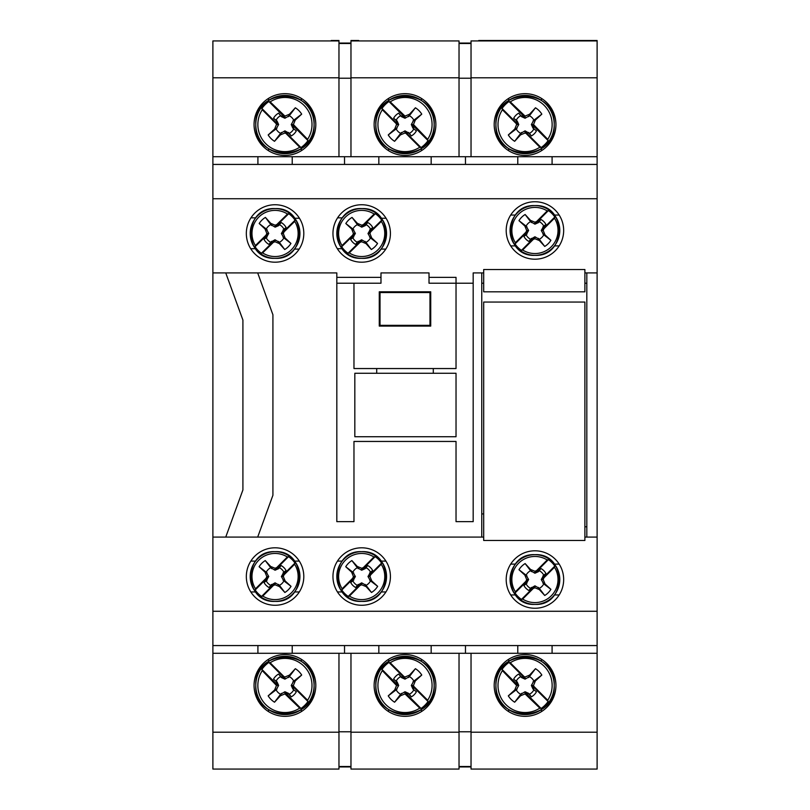 <?xml version="1.0" encoding="UTF-8"?>
<svg xmlns="http://www.w3.org/2000/svg" width="810" height="810" viewBox="0 0 810 810"><rect width="100%" height="100%" fill="white"/><g stroke="black" fill="none" stroke-linecap="round" stroke-linejoin="round"><path stroke-width="1.21" d="M494.191 124.548A30.871 30.871 0 0 0 525.072 155.429A30.871 30.871 0 0 0 555.943 124.548A30.871 30.871 0 0 0 525.072 93.676A30.871 30.871 0 0 0 494.191 124.548M374.129 124.548A30.871 30.871 0 0 0 405 155.429A30.871 30.871 0 0 0 435.871 124.548A30.871 30.871 0 0 0 405 93.676A30.871 30.871 0 0 0 374.129 124.548M254.056 124.548A30.871 30.871 0 0 0 284.928 155.429A30.871 30.871 0 0 0 315.809 124.548A30.871 30.871 0 0 0 284.928 93.676A30.871 30.871 0 0 0 254.056 124.548M471.035 156.715L471.035 77.811L597.112 77.811L597.112 156.715L552.086 156.715L552.086 164.43M471.035 77.811L471.035 40.925L597.112 40.925L597.112 77.811M597.112 611.266L597.112 645.57L212.888 645.57L212.888 611.266L597.112 611.266L597.112 164.43L212.888 164.43L212.888 156.715L552.086 156.715M597.112 164.43L597.112 156.715M212.888 156.715L212.888 40.925L338.965 40.925L338.965 156.715M459.027 43.497L471.035 43.497M459.027 78.226L471.035 78.226M465.466 156.715L465.466 164.43M517.782 164.43L517.782 156.715M431.163 164.43L431.163 156.715M378.837 156.715L378.837 164.43M344.533 164.43L344.533 156.715M292.218 156.715L292.218 164.43M257.914 164.43L257.914 156.715M212.888 77.811L338.965 77.811M350.973 156.715L350.973 77.811L459.027 77.811L459.027 156.715M350.973 43.497L338.965 43.497M459.027 77.811L459.027 40.925L350.973 40.925L350.973 77.811M350.973 78.226L338.965 78.226M254.056 685.452A30.871 30.871 0 0 0 284.928 716.323A30.871 30.871 0 0 0 315.809 685.452A30.871 30.871 0 0 0 284.928 654.571A30.871 30.871 0 0 0 254.056 685.452M374.129 685.452A30.871 30.871 0 0 0 405 716.323A30.871 30.871 0 0 0 435.871 685.452A30.871 30.871 0 0 0 405 654.571A30.871 30.871 0 0 0 374.129 685.452M494.191 685.452A30.871 30.871 0 0 0 525.072 716.323A30.871 30.871 0 0 0 555.943 685.452A30.871 30.871 0 0 0 525.072 654.571A30.871 30.871 0 0 0 494.191 685.452M338.965 653.285L338.965 732.189L212.888 732.189L212.888 653.285L257.914 653.285L257.914 645.57M338.965 732.189L338.965 769.075L212.888 769.075L212.888 732.189M597.112 645.57L597.112 653.285L257.914 653.285M212.888 645.57L212.888 653.285M597.112 653.285L597.112 769.075L471.035 769.075L471.035 653.285M350.973 766.503L338.965 766.503M350.973 731.774L338.965 731.774M344.533 653.285L344.533 645.57M292.218 645.57L292.218 653.285M378.837 645.57L378.837 653.285M431.163 653.285L431.163 645.57M465.466 645.57L465.466 653.285M517.782 653.285L517.782 645.57M552.086 645.57L552.086 653.285M597.112 732.189L471.035 732.189M459.027 653.285L459.027 732.189L350.973 732.189L350.973 653.285M459.027 766.503L471.035 766.503M350.973 732.189L350.973 769.075L459.027 769.075L459.027 732.189M459.027 731.774L471.035 731.774M354.831 373.268L456.03 373.268L456.03 436.732L354.831 436.732L354.831 373.268M433.299 373.268L433.299 368.55M376.701 368.55L376.701 373.268M332.961 576.528A28.735 28.735 0 0 0 361.685 605.262A28.735 28.735 0 0 0 390.42 576.528A28.735 28.735 0 0 0 361.685 547.803A28.735 28.735 0 0 0 332.961 576.528M246.331 576.528A28.735 28.735 0 0 0 275.066 605.262A28.735 28.735 0 0 0 303.801 576.528A28.735 28.735 0 0 0 275.066 547.803A28.735 28.735 0 0 0 246.331 576.528M506.199 579.535A28.735 28.735 0 0 0 534.934 608.259A28.735 28.735 0 0 0 563.669 579.535A28.735 28.735 0 0 0 534.934 550.8A28.735 28.735 0 0 0 506.199 579.535M303.801 233.472A28.735 28.735 0 0 1 275.066 262.197A28.735 28.735 0 0 1 246.331 233.472A28.735 28.735 0 0 1 275.066 204.738A28.735 28.735 0 0 1 303.801 233.472M390.42 233.472A28.735 28.735 0 0 1 361.685 262.197A28.735 28.735 0 0 1 332.961 233.472A28.735 28.735 0 0 1 361.685 204.738A28.735 28.735 0 0 1 390.42 233.472M563.669 230.465A28.735 28.735 0 0 1 534.934 259.2A28.735 28.735 0 0 1 506.199 230.465A28.735 28.735 0 0 1 534.934 201.741A28.735 28.735 0 0 1 563.669 230.465M212.888 611.266L212.888 537.081L225.747 537.081L242.909 489.949L242.909 320.051L242.909 489.949M471.035 769.075L597.112 769.075M597.112 40.925L584.253 40.5M597.112 537.081L584.891 537.081M483.692 537.081L225.747 537.081M338.965 40.925L212.888 40.925M212.888 769.075L338.965 769.075M212.888 164.43L212.888 537.081M212.888 198.733L597.112 198.733M473.182 272.919L473.182 521.64L456.03 521.64L456.03 441.45L353.97 441.45L353.97 521.64L336.818 521.64L336.818 272.919L336.818 277.364L380.983 277.364L336.818 277.364L336.818 283.216L353.97 283.216L353.97 368.55L456.03 368.55L456.03 283.216L473.182 283.216L473.182 272.919L483.692 272.919M429.017 277.364L456.03 277.364L429.017 277.364M584.891 272.919L597.112 272.919M586.825 272.919L586.825 537.081M350.973 766.928L338.965 766.928M350.973 769.075L459.027 769.075M471.035 766.928L459.027 766.928M597.112 40.5L478.761 40.5M459.027 43.072L471.035 43.072M459.027 40.925L350.973 40.925M338.965 43.072L350.973 43.072M473.182 326.744L473.182 283.216M473.182 521.64L473.182 483.256M336.818 272.919L212.888 272.919M257.691 537.081L272.919 495.244L257.691 537.081M257.691 272.919L272.919 314.756L272.919 495.244M481.758 537.081L481.758 272.919M586.825 526.784L584.891 526.784M481.758 483.256L481.758 513.925L483.692 513.925M481.758 326.744L481.758 283.216L483.692 283.216M353.97 521.64L336.818 521.64L336.818 283.216M455.99 441.45L353.97 441.45M338.965 40.5L331.239 40.5M242.909 320.051L225.747 272.919M353.97 283.216L380.983 283.216L380.983 272.919L429.017 272.919L429.017 283.216L456.03 283.216L456.03 277.364M586.825 283.216L584.891 283.216M358.688 40.5L350.973 40.5M456.03 368.55L456.03 283.216M430.728 291.792L430.728 326.096L379.272 326.096L379.272 291.792L430.728 291.792L429.978 292.542L380.022 292.542L379.272 291.792M379.272 326.096L380.022 325.347L429.978 325.347L430.728 326.096M429.978 325.347L429.978 292.542M380.022 292.542L380.022 325.347M483.692 540.472L483.692 302.049L584.891 302.049L584.891 540.472L483.692 540.472M483.692 291.823L483.692 269.527L584.891 269.527L584.891 291.823L483.692 291.823M307.598 700.235L307.962 701.511L292.197 685.746L293.797 686.434L307.598 700.235A27.064 27.064 0 0 0 270.145 662.783L283.945 676.583L284.634 678.183L268.869 662.418L270.145 662.783M262.258 670.66A27.064 27.064 0 0 0 299.72 708.122L284.928 693.907L280.432 695.76L274.519 702.209A19.723 19.723 0 0 1 268.171 695.861L274.62 689.948L276.473 685.452L262.258 670.66L261.893 669.394A28.087 28.087 0 0 1 268.869 662.418M285.91 694.312L285.221 692.712L288.816 694.19L291.256 696.853A13.041 13.041 0 0 0 296.328 691.77L292.835 689.006L291.236 685.452L293.736 681.109A9.821 9.821 0 0 0 289.271 676.644L284.928 679.144L281.374 677.545L278.61 674.052A13.041 13.041 0 0 0 273.527 679.124L276.19 681.564L277.668 685.159L276.068 684.47M292.835 689.006L293.736 689.796A9.821 9.821 0 0 1 289.271 694.261L288.492 693.36L288.816 694.19M276.19 681.564L277.02 681.888L278.63 685.452L276.119 689.796A9.821 9.821 0 0 0 280.584 694.261L284.928 691.75L288.492 693.36M307.962 701.511A28.087 28.087 0 0 1 300.986 708.487L299.72 708.122M293.797 686.434L293.392 685.452L295.245 680.947L301.684 675.044A19.723 19.723 0 0 0 295.336 668.696L289.433 675.135L284.928 676.988L283.945 676.583M285.221 692.712L300.986 708.487M261.893 669.394L277.668 685.159M293.676 689.34L292.197 685.746M284.634 678.183L281.04 676.704L278.61 674.052M293.736 689.796L296.328 691.77M289.271 694.261L291.256 696.853M277.02 681.888L273.527 679.124M276.119 681.109A9.821 9.821 0 0 1 280.584 676.644M281.04 676.704L281.374 677.545M293.392 685.452L291.236 685.452M295.245 680.947L292.835 681.888M301.684 675.044L293.736 681.109M295.336 668.696L289.271 676.644M289.433 675.135L288.492 677.545M284.928 676.988L284.928 679.144M276.119 689.796L268.171 695.861M274.519 702.209L280.584 694.261M280.432 695.76L281.374 693.36M277.02 689.006L274.62 689.948M284.928 693.907L284.928 691.75M278.63 685.452L276.473 685.452M552.137 124.548A27.064 27.064 0 0 0 510.28 101.878L525.072 116.093L529.568 114.24L535.481 107.791A19.723 19.723 0 0 1 541.829 114.139L535.38 120.052L533.527 124.548L547.742 139.34A27.064 27.064 0 0 0 552.137 124.548M502.402 109.765L502.038 108.489L517.803 124.254L516.203 123.566L502.402 109.765A27.064 27.064 0 0 0 539.855 147.218L526.054 133.417L525.366 131.817L541.131 147.582L539.855 147.218M502.038 108.489A28.087 28.087 0 0 1 509.014 101.513L510.28 101.878M525.366 131.817L528.96 133.296L531.39 135.948A13.041 13.041 0 0 0 536.473 130.876L532.98 128.112L531.37 124.548L533.881 120.204A9.821 9.821 0 0 0 529.416 115.739L525.072 118.25L521.508 116.64L518.744 113.147A13.041 13.041 0 0 0 513.672 118.23L516.324 120.66L517.803 124.254M532.98 128.112L533.881 128.891A9.821 9.821 0 0 1 529.416 133.356L525.072 130.856L520.729 133.356A9.821 9.821 0 0 1 516.264 128.891L518.764 124.548L517.165 120.994L513.672 118.23M547.742 139.34L548.107 140.606A28.087 28.087 0 0 1 541.131 147.582M516.203 123.566L516.608 124.548L514.755 129.053L508.315 134.956A19.723 19.723 0 0 0 514.664 141.304L520.567 134.865L525.072 133.012L526.054 133.417M524.09 115.688L524.779 117.288L509.014 101.513M548.107 140.606L532.332 124.841L533.932 125.53M524.779 117.288L521.184 115.81M533.81 128.436L532.332 124.841M516.324 120.66L517.165 120.994M516.264 120.204A9.821 9.821 0 0 1 520.729 115.739L518.744 113.147M520.729 115.739L521.508 116.64M533.881 128.891L536.473 130.876M529.416 133.356L531.39 135.948M528.96 133.296L528.626 132.455M516.608 124.548L518.764 124.548M514.755 129.053L517.165 128.112M508.315 134.956L516.264 128.891M514.664 141.304L520.729 133.356M520.567 134.865L521.508 132.455M525.072 133.012L525.072 130.856M533.881 120.204L541.829 114.139M535.481 107.791L529.416 115.739M529.568 114.24L528.626 116.64M532.98 120.994L535.38 120.052M525.072 116.093L525.072 118.25M531.37 124.548L533.527 124.548M262.794 596.079L261.6 596.423L274.013 584.01L273.385 585.488L262.794 596.079A23.085 23.085 0 0 0 294.617 564.256L284.026 574.847L282.548 575.475L294.962 563.072L294.617 564.256M287.337 556.976L288.532 556.642L276.119 569.045L276.747 567.577L287.337 556.976A23.085 23.085 0 0 0 255.514 588.799L266.115 578.208L267.583 577.581L255.18 589.994L255.514 588.799M288.532 556.642A24.016 24.016 0 0 1 294.962 563.072M279.409 567.719A9.821 9.821 0 0 1 283.875 572.184L281.374 576.528L283.875 580.871A9.821 9.821 0 0 1 279.409 585.336L275.066 582.835L270.722 585.336A9.821 9.821 0 0 1 266.257 580.871L268.758 576.528L266.257 572.184A9.821 9.821 0 0 1 270.722 567.719L275.066 570.23L278.63 568.62L281.09 565.522L278.913 567.901L276.119 569.045M261.6 596.423A24.016 24.016 0 0 1 255.18 589.994M276.747 567.577L275.066 568.266L270.651 566.453L265.265 560.571A18.731 18.731 0 0 0 259.099 566.727L264.992 572.123L266.804 576.528L266.115 578.208M273.385 585.488L275.066 584.8L279.48 586.612L284.867 592.495A18.731 18.731 0 0 0 291.033 586.329L285.14 580.942L283.328 576.528L284.026 574.847M267.583 577.581L266.439 580.375L264.06 582.552A12.545 12.545 0 0 0 269.042 587.533L271.228 585.154L274.013 584.01M282.548 575.475L283.692 572.69L286.072 570.513A12.545 12.545 0 0 0 281.09 565.522M271.502 584.435L271.228 585.154M275.066 584.8L275.066 582.835M270.722 585.336L269.042 587.533M266.257 580.871L264.06 582.552M266.439 580.375L267.158 580.092M278.63 568.62L278.913 567.901M283.875 572.184L286.072 570.513M283.692 572.69L282.974 572.974M279.48 586.612L278.63 584.435M284.867 592.495L279.409 585.336M275.066 568.266L275.066 570.23M291.033 586.329L283.875 580.871M270.651 566.453L271.502 568.62M285.14 580.942L282.974 580.092M265.265 560.571L270.722 567.719M283.328 576.528L281.374 576.528M259.099 566.727L266.257 572.184M264.992 572.123L267.158 572.974M266.804 576.528L268.758 576.528M262.612 252.902L261.417 253.236L273.942 240.945L273.304 242.413L262.612 252.902A23.085 23.085 0 0 0 294.729 221.383L284.037 231.873L282.558 232.49L295.083 220.188L294.729 221.383M287.52 214.032L288.714 213.708L276.19 226L276.828 224.532L287.52 214.032A23.085 23.085 0 0 0 255.403 245.562L266.095 235.062L267.573 234.454L255.049 246.746L255.403 245.562M288.714 213.708A24.016 24.016 0 0 1 295.083 220.188M279.49 224.704A9.821 9.821 0 0 1 283.915 229.21L281.374 233.533L283.834 237.897A9.821 9.821 0 0 1 279.328 242.322L275.005 239.77L270.641 242.241A9.821 9.821 0 0 1 266.217 237.735L268.758 233.412L266.298 229.048A9.821 9.821 0 0 1 270.803 224.623L275.127 227.165L278.701 225.595L281.192 222.527L278.984 224.876L276.19 226M261.417 253.236A24.016 24.016 0 0 1 255.049 246.746M276.828 224.532L275.147 225.2L270.753 223.347L265.417 217.414A18.731 18.731 0 0 0 259.19 223.519L265.032 228.967L266.804 233.391L266.095 235.062M273.304 242.413L274.985 241.734L279.379 243.587L284.725 249.52A18.731 18.731 0 0 0 290.942 243.425L285.1 237.978L283.328 233.543L284.037 231.873M267.573 234.454L266.409 237.229L264.009 239.385A12.545 12.545 0 0 0 268.94 244.417L271.147 242.058L273.942 240.945M282.558 232.49L283.733 229.706L286.122 227.549A12.545 12.545 0 0 0 281.192 222.527M271.431 241.34L271.147 242.058M274.985 241.734L275.005 239.77M270.641 242.241L268.94 244.417M266.217 237.735L264.009 239.385M266.409 237.229L267.128 236.955M278.701 225.595L278.984 224.876M283.915 229.21L286.122 227.549M283.733 229.706L283.004 229.979M279.379 243.587L278.549 241.41M284.725 249.52L279.328 242.322M275.147 225.2L275.127 227.165M290.942 243.425L283.834 237.897M270.753 223.347L271.583 225.534M285.1 237.978L282.943 237.107M265.417 217.414L270.803 224.623M283.328 233.543L281.374 233.533M259.19 223.519L266.298 229.048M265.032 228.967L267.189 229.837M266.804 233.391L268.758 233.412M432.064 124.548A27.064 27.064 0 0 0 390.207 101.878L405 116.093L409.506 114.24L415.408 107.791A19.723 19.723 0 0 1 421.757 114.139L415.307 120.052L413.464 124.548L427.67 139.34A27.064 27.064 0 0 0 432.064 124.548M382.33 109.765L381.966 108.489L397.74 124.254L396.141 123.566L382.33 109.765A27.064 27.064 0 0 0 419.793 147.218L405.982 133.417L405.294 131.817L421.058 147.582L419.793 147.218M381.966 108.489A28.087 28.087 0 0 1 388.942 101.513L390.207 101.878M405.294 131.817L408.888 133.296L411.328 135.948A13.041 13.041 0 0 0 416.401 130.876L412.908 128.112L411.308 124.548L413.809 120.204A9.821 9.821 0 0 0 409.344 115.739L405 118.25L401.436 116.64L398.672 113.147A13.041 13.041 0 0 0 393.599 118.23L396.262 120.66L397.74 124.254M412.908 128.112L413.809 128.891A9.821 9.821 0 0 1 409.344 133.356L405 130.856L400.656 133.356A9.821 9.821 0 0 1 396.191 128.891L398.692 124.548L397.092 120.994L393.599 118.23M427.67 139.34L428.034 140.606A28.087 28.087 0 0 1 421.058 147.582M396.141 123.566L396.535 124.548L394.693 129.053L388.243 134.956A19.723 19.723 0 0 0 394.591 141.304L400.494 134.865L405 133.012L405.982 133.417M404.018 115.688L404.706 117.288L388.942 101.513M428.034 140.606L412.26 124.841L413.859 125.53M404.706 117.288L401.112 115.81M413.738 128.436L412.26 124.841M396.262 120.66L397.092 120.994M396.191 120.204A9.821 9.821 0 0 1 400.656 115.739L398.672 113.147M400.656 115.739L401.436 116.64M413.809 128.891L416.401 130.876M409.344 133.356L411.328 135.948M408.888 133.296L408.564 132.455M396.535 124.548L398.692 124.548M394.693 129.053L397.092 128.112M388.243 134.956L396.191 128.891M394.591 141.304L400.656 133.356M400.494 134.865L401.436 132.455M405 133.012L405 130.856M413.809 120.204L421.757 114.139M415.408 107.791L409.344 115.739M409.506 114.24L408.564 116.64M412.908 120.994L415.307 120.052M405 116.093L405 118.25M411.308 124.548L413.464 124.548M312.002 124.548A27.064 27.064 0 0 0 270.145 101.878L284.928 116.093L289.433 114.24L295.336 107.791A19.723 19.723 0 0 1 301.684 114.139L295.245 120.052L293.392 124.548L307.598 139.34A27.064 27.064 0 0 0 312.002 124.548M262.258 109.765L261.893 108.489L277.668 124.254L276.068 123.566L262.258 109.765A27.064 27.064 0 0 0 299.72 147.218L285.91 133.417L285.221 131.817L300.986 147.582L299.72 147.218M261.893 108.489A28.087 28.087 0 0 1 268.869 101.513L270.145 101.878M285.221 131.817L288.816 133.296L291.256 135.948A13.041 13.041 0 0 0 296.328 130.876L292.835 128.112L291.236 124.548L293.736 120.204A9.821 9.821 0 0 0 289.271 115.739L284.928 118.25L281.374 116.64L278.61 113.147A13.041 13.041 0 0 0 273.527 118.23L276.19 120.66L277.668 124.254M292.835 128.112L293.736 128.891A9.821 9.821 0 0 1 289.271 133.356L284.928 130.856L280.584 133.356A9.821 9.821 0 0 1 276.119 128.891L278.63 124.548L277.02 120.994L273.527 118.23M307.598 139.34L307.962 140.606A28.087 28.087 0 0 1 300.986 147.582M276.068 123.566L276.473 124.548L274.62 129.053L268.171 134.956A19.723 19.723 0 0 0 274.519 141.304L280.432 134.865L284.928 133.012L285.91 133.417M283.945 115.688L284.634 117.288L268.869 101.513M307.962 140.606L292.197 124.841L293.797 125.53M284.634 117.288L281.04 115.81M293.676 128.436L292.197 124.841M276.19 120.66L277.02 120.994M276.119 120.204A9.821 9.821 0 0 1 280.584 115.739L278.61 113.147M280.584 115.739L281.374 116.64M293.736 128.891L296.328 130.876M289.271 133.356L291.256 135.948M288.816 133.296L288.492 132.455M276.473 124.548L278.63 124.548M274.62 129.053L277.02 128.112M268.171 134.956L276.119 128.891M274.519 141.304L280.584 133.356M280.432 134.865L281.374 132.455M284.928 133.012L284.928 130.856M293.736 120.204L301.684 114.139M295.336 107.791L289.271 115.739M289.433 114.24L288.492 116.64M292.835 120.994L295.245 120.052M284.928 116.093L284.928 118.25M291.236 124.548L293.392 124.548M427.67 700.235L428.034 701.511L412.26 685.746L413.859 686.434L427.67 700.235A27.064 27.064 0 0 0 390.207 662.783L404.018 676.583L404.706 678.183L388.942 662.418L390.207 662.783M382.33 670.66A27.064 27.064 0 0 0 419.793 708.122L405 693.907L400.494 695.76L394.591 702.209A19.723 19.723 0 0 1 388.243 695.861L394.693 689.948L396.535 685.452L382.33 670.66L381.966 669.394A28.087 28.087 0 0 1 388.942 662.418M405.982 694.312L405.294 692.712L408.888 694.19L411.328 696.853A13.041 13.041 0 0 0 416.401 691.77L412.908 689.006L411.308 685.452L413.809 681.109A9.821 9.821 0 0 0 409.344 676.644L405 679.144L401.436 677.545L398.672 674.052A13.041 13.041 0 0 0 393.599 679.124L396.262 681.564L397.74 685.159L396.141 684.47M412.908 689.006L413.809 689.796A9.821 9.821 0 0 1 409.344 694.261L408.564 693.36L408.888 694.19M396.262 681.564L397.092 681.888L398.692 685.452L396.191 689.796A9.821 9.821 0 0 0 400.656 694.261L405 691.75L408.564 693.36M428.034 701.511A28.087 28.087 0 0 1 421.058 708.487L419.793 708.122M413.859 686.434L413.464 685.452L415.307 680.947L421.757 675.044A19.723 19.723 0 0 0 415.408 668.696L409.506 675.135L405 676.988L404.018 676.583M405.294 692.712L421.058 708.487M381.966 669.394L397.74 685.159M413.738 689.34L412.26 685.746M404.706 678.183L401.112 676.704L398.672 674.052M413.809 689.796L416.401 691.77M409.344 694.261L411.328 696.853M397.092 681.888L393.599 679.124M396.191 681.109A9.821 9.821 0 0 1 400.656 676.644M401.112 676.704L401.436 677.545M413.464 685.452L411.308 685.452M415.307 680.947L412.908 681.888M421.757 675.044L413.809 681.109M415.408 668.696L409.344 676.644M409.506 675.135L408.564 677.545M405 676.988L405 679.144M396.191 689.796L388.243 695.861M394.591 702.209L400.656 694.261M400.494 695.76L401.436 693.36M397.092 689.006L394.693 689.948M405 693.907L405 691.75M398.692 685.452L396.535 685.452M547.742 700.235L548.107 701.511L532.332 685.746L533.932 686.434L547.742 700.235A27.064 27.064 0 0 0 510.28 662.783L524.09 676.583L524.779 678.183L509.014 662.418L510.28 662.783M502.402 670.66A27.064 27.064 0 0 0 539.855 708.122L525.072 693.907L520.567 695.76L514.664 702.209A19.723 19.723 0 0 1 508.315 695.861L514.755 689.948L516.608 685.452L502.402 670.66L502.038 669.394A28.087 28.087 0 0 1 509.014 662.418M526.054 694.312L525.366 692.712L528.96 694.19L531.39 696.853A13.041 13.041 0 0 0 536.473 691.77L532.98 689.006L531.37 685.452L533.881 681.109A9.821 9.821 0 0 0 529.416 676.644L525.072 679.144L521.508 677.545L518.744 674.052A13.041 13.041 0 0 0 513.672 679.124L516.324 681.564L517.803 685.159L516.203 684.47M532.98 689.006L533.881 689.796A9.821 9.821 0 0 1 529.416 694.261L528.626 693.36L528.96 694.19M516.324 681.564L517.165 681.888L518.764 685.452L516.264 689.796A9.821 9.821 0 0 0 520.729 694.261L525.072 691.75L528.626 693.36M548.107 701.511A28.087 28.087 0 0 1 541.131 708.487L539.855 708.122M533.932 686.434L533.527 685.452L535.38 680.947L541.829 675.044A19.723 19.723 0 0 0 535.481 668.696L529.568 675.135L525.072 676.988L524.09 676.583M525.366 692.712L541.131 708.487M502.038 669.394L517.803 685.159M533.81 689.34L532.332 685.746M524.779 678.183L521.184 676.704L518.744 674.052M533.881 689.796L536.473 691.77M529.416 694.261L531.39 696.853M517.165 681.888L513.672 679.124M516.264 681.109A9.821 9.821 0 0 1 520.729 676.644M521.184 676.704L521.508 677.545M533.527 685.452L531.37 685.452M535.38 680.947L532.98 681.888M541.829 675.044L533.881 681.109M535.481 668.696L529.416 676.644M529.568 675.135L528.626 677.545M525.072 676.988L525.072 679.144M516.264 689.796L508.315 695.861M514.664 702.209L520.729 694.261M520.567 695.76L521.508 693.36M517.165 689.006L514.755 689.948M525.072 693.907L525.072 691.75M518.764 685.452L516.608 685.452M349.242 252.902L348.047 253.236L360.572 240.945L359.923 242.413L349.242 252.902A23.085 23.085 0 0 0 381.348 221.383L370.656 231.873L369.178 232.49L381.702 220.188L381.348 221.383M374.139 214.032L375.334 213.708L362.809 226L363.447 224.532L374.139 214.032A23.085 23.085 0 0 0 342.022 245.562L352.714 235.062L354.203 234.454L341.678 246.746L342.022 245.562M375.334 213.708A24.016 24.016 0 0 1 381.702 220.188M366.11 224.704A9.821 9.821 0 0 1 370.534 229.21L367.993 233.533L370.453 237.897A9.821 9.821 0 0 1 365.948 242.322L361.635 239.77L357.261 242.241A9.821 9.821 0 0 1 352.846 237.735L355.387 233.412L352.917 229.048A9.821 9.821 0 0 1 357.433 224.623L361.746 227.165L365.32 225.595L367.811 222.527L365.614 224.876L362.809 226M348.047 253.236A24.016 24.016 0 0 1 341.678 246.746M363.447 224.532L361.766 225.2L357.372 223.347L352.036 217.414A18.731 18.731 0 0 0 345.819 223.519L351.651 228.967L353.423 233.391L352.714 235.062M359.923 242.413L361.614 241.734L366.009 243.587L371.344 249.52A18.731 18.731 0 0 0 377.561 243.425L371.729 237.978L369.957 233.543L370.656 231.873M354.203 234.454L353.028 237.229L350.629 239.385A12.545 12.545 0 0 0 355.57 244.417L357.767 242.058L360.572 240.945M369.178 232.49L370.352 229.706L372.752 227.549A12.545 12.545 0 0 0 367.811 222.527M358.06 241.34L357.767 242.058M361.614 241.734L361.635 239.77M357.261 242.241L355.57 244.417M352.846 237.735L350.629 239.385M353.028 237.229L353.747 236.955M365.32 225.595L365.614 224.876M370.534 229.21L372.752 227.549M370.352 229.706L369.633 229.979M366.009 243.587L365.178 241.41M371.344 249.52L365.948 242.322M361.766 225.2L361.746 227.165M377.561 243.425L370.453 237.897M357.372 223.347L358.202 225.534M371.729 237.978L369.562 237.107M352.036 217.414L357.433 224.623M369.957 233.543L367.993 233.533M345.819 223.519L352.917 229.048M351.651 228.967L353.818 229.837M353.423 233.391L355.387 233.412M349.414 596.079L348.229 596.423L360.632 584.01L360.015 585.488L349.414 596.079A23.085 23.085 0 0 0 381.237 564.256L370.646 574.847L369.168 575.475L381.581 563.072L381.237 564.256M373.957 556.976L375.151 556.642L362.738 569.045L363.366 567.577L373.957 556.976A23.085 23.085 0 0 0 342.144 588.799L352.735 578.208L354.213 577.581L341.8 589.994L342.144 588.799M375.151 556.642A24.016 24.016 0 0 1 381.581 563.072M366.029 567.719A9.821 9.821 0 0 1 370.494 572.184L367.993 576.528L370.494 580.871A9.821 9.821 0 0 1 366.029 585.336L361.685 582.835L357.342 585.336A9.821 9.821 0 0 1 352.876 580.871L355.387 576.528L352.876 572.184A9.821 9.821 0 0 1 357.342 567.719L361.685 570.23L365.249 568.62L367.71 565.522L365.533 567.901L362.738 569.045M348.229 596.423A24.016 24.016 0 0 1 341.8 589.994M363.366 567.577L361.685 568.266L357.281 566.453L351.884 560.571A18.731 18.731 0 0 0 345.728 566.727L351.611 572.123L353.423 576.528L352.735 578.208M360.015 585.488L361.685 584.8L366.1 586.612L371.496 592.495A18.731 18.731 0 0 0 377.652 586.329L371.77 580.942L369.957 576.528L370.646 574.847M354.213 577.581L353.059 580.375L350.69 582.552A12.545 12.545 0 0 0 355.671 587.533L357.848 585.154L360.632 584.01M369.168 575.475L370.312 572.69L372.691 570.513A12.545 12.545 0 0 0 367.71 565.522M358.131 584.435L357.848 585.154M361.685 584.8L361.685 582.835M357.342 585.336L355.671 587.533M352.876 580.871L350.69 582.552M353.059 580.375L353.778 580.092M365.249 568.62L365.533 567.901M370.494 572.184L372.691 570.513M370.312 572.69L369.593 572.974M366.1 586.612L365.249 584.435M371.496 592.495L366.029 585.336M361.685 568.266L361.685 570.23M377.652 586.329L370.494 580.871M357.281 566.453L358.131 568.62M371.77 580.942L369.593 580.092M351.884 560.571L357.342 567.719M369.957 576.528L367.993 576.528M345.728 566.727L352.876 572.184M351.611 572.123L353.778 572.974M353.423 576.528L355.387 576.528M522.663 250.017L521.468 250.361L533.881 237.948L533.253 239.426L522.663 250.017A23.085 23.085 0 0 0 554.486 218.194L543.885 228.795L542.417 229.412L554.82 217.009L554.486 218.194M547.206 210.924L548.4 210.58L535.987 222.993L536.615 221.515L547.206 210.924A23.085 23.085 0 0 0 515.383 242.737L525.973 232.146L527.452 231.518L515.038 243.931L515.383 242.737M548.4 210.58A24.016 24.016 0 0 1 554.82 217.009M539.278 221.656A9.821 9.821 0 0 1 543.743 226.122L541.242 230.465L543.743 234.809A9.821 9.821 0 0 1 539.278 239.274L534.934 236.773L530.59 239.274A9.821 9.821 0 0 1 526.125 234.809L528.626 230.465L526.125 226.122A9.821 9.821 0 0 1 530.59 221.656L534.934 224.167L538.498 222.558L540.958 219.469L538.771 221.839L535.987 222.993M521.468 250.361A24.016 24.016 0 0 1 515.038 243.931M536.615 221.515L534.934 222.203L530.52 220.391L525.133 214.508A18.731 18.731 0 0 0 518.967 220.664L524.86 226.061L526.672 230.465L525.973 232.146M533.253 239.426L534.934 238.737L539.349 240.55L544.735 246.432A18.731 18.731 0 0 0 550.901 240.276L545.008 234.88L543.196 230.465L543.885 228.795M527.452 231.518L526.308 234.313L523.928 236.49A12.545 12.545 0 0 0 528.91 241.471L531.087 239.092L533.881 237.948M542.417 229.412L543.561 226.628L545.94 224.451A12.545 12.545 0 0 0 540.958 219.469M531.37 238.373L531.087 239.092M534.934 238.737L534.934 236.773M530.59 239.274L528.91 241.471M526.125 234.809L523.928 236.49M526.308 234.313L527.026 234.029M538.498 222.558L538.771 221.839M543.743 226.122L545.94 224.451M543.561 226.628L542.842 226.911M539.349 240.55L538.498 238.373M544.735 246.432L539.278 239.274M534.934 222.203L534.934 224.167M550.901 240.276L543.743 234.809M530.52 220.391L531.37 222.558M545.008 234.88L542.842 234.029M525.133 214.508L530.59 221.656M543.196 230.465L541.242 230.465M518.967 220.664L526.125 226.122M524.86 226.061L527.026 226.911M526.672 230.465L528.626 230.465M522.663 599.076L521.468 599.42L533.881 587.007L533.253 588.485L522.663 599.076A23.085 23.085 0 0 0 554.486 567.263L543.885 577.854L542.417 578.482L554.82 566.068L554.486 567.263M547.206 559.983L548.4 559.639L535.987 572.052L536.615 570.574L547.206 559.983A23.085 23.085 0 0 0 515.383 591.806L525.973 581.205L527.452 580.588L515.038 592.991L515.383 591.806M548.4 559.639A24.016 24.016 0 0 1 554.82 566.068M539.278 570.726A9.821 9.821 0 0 1 543.743 575.191L541.242 579.535L543.743 583.878A9.821 9.821 0 0 1 539.278 588.344L534.934 585.832L530.59 588.344A9.821 9.821 0 0 1 526.125 583.878L528.626 579.535L526.125 575.191A9.821 9.821 0 0 1 530.59 570.726L534.934 573.227L538.498 571.627L540.958 568.529L538.771 570.908L535.987 572.052M521.468 599.42A24.016 24.016 0 0 1 515.038 592.991M536.615 570.574L534.934 571.263L530.52 569.45L525.133 563.568A18.731 18.731 0 0 0 518.967 569.724L524.86 575.12L526.672 579.535L525.973 581.205M533.253 588.485L534.934 587.797L539.349 589.609L544.735 595.492A18.731 18.731 0 0 0 550.901 589.336L545.008 583.939L543.196 579.535L543.885 577.854M527.452 580.588L526.308 583.372L523.928 585.549A12.545 12.545 0 0 0 528.91 590.53L531.087 588.161L533.881 587.007M542.417 578.482L543.561 575.687L545.94 573.51A12.545 12.545 0 0 0 540.958 568.529M531.37 587.442L531.087 588.161M534.934 587.797L534.934 585.832M530.59 588.344L528.91 590.53M526.125 583.878L523.928 585.549M526.308 583.372L527.026 583.089M538.498 571.627L538.771 570.908M543.743 575.191L545.94 573.51M543.561 575.687L542.842 575.971M539.349 589.609L538.498 587.442M544.735 595.492L539.278 588.344M534.934 571.263L534.934 573.227M550.901 589.336L543.743 583.878M530.52 569.45L531.37 571.627M545.008 583.939L542.842 583.089M525.133 563.568L530.59 570.726M543.196 579.535L541.242 579.535M518.967 569.724L526.125 575.191M524.86 575.12L527.026 575.971M526.672 579.535L528.626 579.535M255.778 685.452A29.15 29.15 0 0 1 284.928 656.303A29.15 29.15 0 0 1 314.077 685.452A29.15 29.15 0 0 1 284.928 714.602A29.15 29.15 0 0 1 255.778 685.452C253.884 647.858 315.971 647.858 314.088 685.452C315.971 723.046 253.884 723.046 255.768 685.452M268.535 709.57L268.535 711.615M268.535 659.289L268.535 661.335M301.32 709.57L301.32 711.615M301.32 659.289L301.32 661.335M495.923 124.548A29.15 29.15 0 0 1 525.072 95.398A29.15 29.15 0 0 1 554.222 124.548A29.15 29.15 0 0 1 525.072 153.697A29.15 29.15 0 0 1 495.923 124.548C494.029 162.142 556.116 162.142 554.232 124.548C556.116 86.953 494.029 86.953 495.912 124.548M541.465 150.711L541.465 148.665M541.465 100.43L541.465 98.385M508.68 100.43L508.68 98.385M508.68 150.711L508.68 148.665M275.066 551.671A24.867 24.867 0 0 1 299.933 576.528A24.867 24.867 0 0 1 275.066 601.395A24.867 24.867 0 0 1 250.209 576.528A24.867 24.867 0 0 1 275.066 551.671C243.01 550.02 243.01 603.035 275.066 601.405C307.122 603.035 307.122 550.02 275.066 551.661M250.827 591.948L255.555 591.948M294.577 591.948L299.305 591.948M250.827 561.107L255.555 561.107M294.577 561.107L299.305 561.107M275.299 208.605A24.867 24.867 0 0 1 299.933 233.472A24.867 24.867 0 0 1 274.833 258.329A24.867 24.867 0 0 1 250.209 233.472A24.867 24.867 0 0 1 275.299 208.605M250.685 248.67L255.413 248.71M294.435 249.075L299.163 249.115M250.968 217.829L255.697 217.87M294.718 218.234L299.447 218.275M375.85 124.548A29.15 29.15 0 0 1 405 95.398A29.15 29.15 0 0 1 434.15 124.548A29.15 29.15 0 0 1 405 153.697A29.15 29.15 0 0 1 375.85 124.548C373.957 162.142 436.043 162.142 434.16 124.548C436.043 86.953 373.957 86.953 375.84 124.548M421.392 150.711L421.392 148.665M421.392 100.43L421.392 98.385M388.608 100.43L388.608 98.385M388.608 150.711L388.608 148.665M255.778 124.548A29.15 29.15 0 0 1 284.928 95.398A29.15 29.15 0 0 1 314.077 124.548A29.15 29.15 0 0 1 284.928 153.697A29.15 29.15 0 0 1 255.778 124.548C253.884 162.142 315.971 162.142 314.088 124.548C315.971 86.953 253.884 86.953 255.768 124.548M301.32 150.711L301.32 148.665M301.32 100.43L301.32 98.385M268.535 100.43L268.535 98.385M268.535 150.711L268.535 148.665M375.85 685.452A29.15 29.15 0 0 1 405 656.303A29.15 29.15 0 0 1 434.15 685.452A29.15 29.15 0 0 1 405 714.602A29.15 29.15 0 0 1 375.85 685.452C373.957 647.858 436.043 647.858 434.16 685.452C436.043 723.046 373.957 723.046 375.84 685.452M388.608 709.57L388.608 711.615M388.608 659.289L388.608 661.335M421.392 709.57L421.392 711.615M421.392 659.289L421.392 661.335M495.923 685.452A29.15 29.15 0 0 1 525.072 656.303A29.15 29.15 0 0 1 554.222 685.452A29.15 29.15 0 0 1 525.072 714.602A29.15 29.15 0 0 1 495.923 685.452C494.029 647.858 556.116 647.858 554.232 685.452C556.116 723.046 494.029 723.046 495.912 685.452M508.68 709.57L508.68 711.615M508.68 659.289L508.68 661.335M541.465 709.57L541.465 711.615M541.465 659.289L541.465 661.335M361.918 208.605A24.867 24.867 0 0 1 386.552 233.472A24.867 24.867 0 0 1 361.462 258.329A24.867 24.867 0 0 1 336.828 233.472A24.867 24.867 0 0 1 361.918 208.605M337.304 248.67L342.033 248.71M381.054 249.075L385.783 249.115M337.588 217.829L342.316 217.87M381.348 218.234L386.076 218.275M361.685 551.671A24.867 24.867 0 0 1 386.552 576.528A24.867 24.867 0 0 1 361.685 601.395A24.867 24.867 0 0 1 336.828 576.528A24.867 24.867 0 0 1 361.685 551.671C329.63 550.02 329.63 603.035 361.685 601.405C393.741 603.035 393.741 550.02 361.685 551.661M337.446 591.948L342.174 591.948M381.206 591.948L385.935 591.948M337.446 561.107L342.174 561.107M381.206 561.107L385.935 561.107M534.934 205.608A24.867 24.867 0 0 1 559.791 230.465A24.867 24.867 0 0 1 534.934 255.332A24.867 24.867 0 0 1 510.067 230.465A24.867 24.867 0 0 1 534.934 205.608C502.878 203.968 502.878 256.973 534.934 255.342C566.99 256.973 566.99 203.968 534.934 205.598M510.695 245.896L515.423 245.896M554.445 245.896L559.173 245.896M510.695 215.045L515.423 215.045M554.445 215.045L559.173 215.045M534.934 554.668A24.867 24.867 0 0 1 559.791 579.535A24.867 24.867 0 0 1 534.934 604.392A24.867 24.867 0 0 1 510.067 579.535A24.867 24.867 0 0 1 534.934 554.668C502.878 553.028 502.878 606.032 534.934 604.402C566.99 606.032 566.99 553.028 534.934 554.658M510.695 594.955L515.423 594.955M554.445 594.955L559.173 594.955M510.695 564.104L515.423 564.104M554.445 564.104L559.173 564.104M275.299 208.595C243.253 206.672 242.767 259.676 274.833 258.339C306.879 260.273 307.365 207.269 275.299 208.595M361.918 208.595C329.883 206.672 329.386 259.676 361.462 258.339C393.498 260.273 393.994 207.269 361.918 208.595"/></g></svg>

